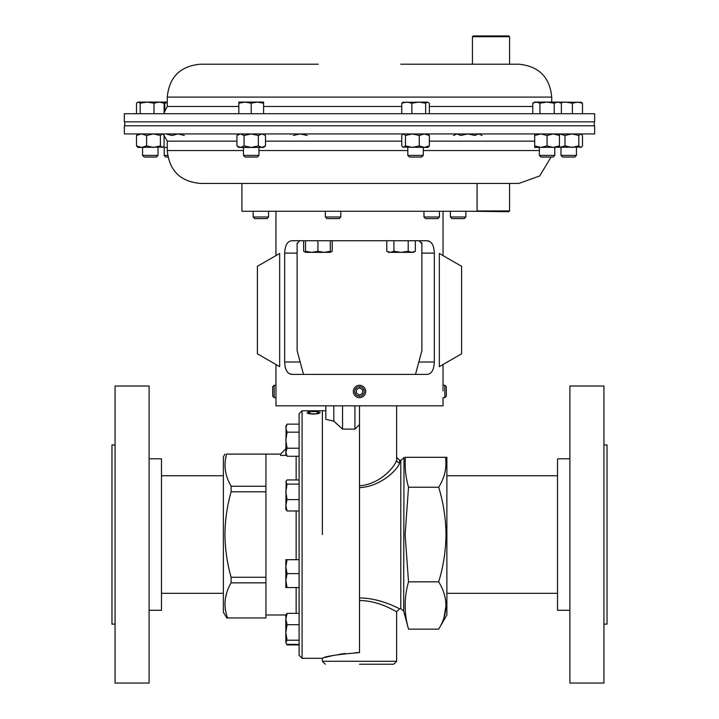 <?xml version="1.0" encoding="UTF-8"?>
<svg xmlns="http://www.w3.org/2000/svg" width="719" height="719" viewBox="0 0 719 719"><rect width="100%" height="100%" fill="white"/><g stroke="black" fill="none" stroke-linecap="round" stroke-linejoin="round"><path stroke-width="1.08" d="M243.471 150.55L167.275 150.55C169.217 170.52 180.181 181.476 200.143 183.426L518.857 183.426L477.074 183.426L477.074 211.269L241.926 211.269L241.926 183.426L477.074 183.426M420.363 133.923L594.649 133.923L594.649 125.798L124.351 125.798L124.351 133.923L420.363 133.923M318.256 64.216L200.143 64.216L318.256 64.216M200.143 64.216C180.181 66.166 169.217 77.122 167.275 97.092L551.725 97.092C549.783 77.122 538.819 66.166 518.857 64.216L400.744 64.216M594.649 113.719L124.351 113.719L124.351 121.844L594.649 121.844L594.649 113.719M359.5 664.239L393.661 664.239L359.5 664.239M438.698 581.842C448.314 597.642 448.314 613.415 438.698 629.143L446.876 614.979L446.876 457.311L405.372 457.311C403.368 457.311 403.368 457.311 405.372 457.311C404.653 467.332 405.696 477.308 408.518 487.23L405.121 534.541L408.518 581.842L438.698 581.842C443.398 566.32 445.834 550.556 446.023 534.541C445.807 518.318 443.362 502.545 438.698 487.23L408.518 487.23M446.014 605.704L443.991 617.594M364.075 600.725L366.942 601.021M383.092 605.281L385.806 606.396M390.273 608.436L394.947 610.835M395.917 611.366L396.627 611.761L396.627 661.264L393.661 664.239M359.5 600.536C379.794 600.572 396.69 612.166 396.627 611.761C396.735 612.202 379.875 600.59 359.5 600.536M403.997 457.311L403.656 610.997L400.789 608.795L400.789 460.277L399.602 460.277L399.602 462.757C399.045 467.683 382.4 486.466 359.5 487.671M322.373 534.541L322.373 410.774L322.373 534.541M396.627 661.264L322.373 661.264L322.373 658.298C324.548 656.438 336.923 654.533 359.5 652.6L359.5 424.641L354.925 429.126L342.55 429.126L333.796 421.181L325.833 419.321L325.833 405.822M334.497 421.729L342.55 429.126L342.55 405.822M333.796 405.822L333.796 421.181M354.925 405.822L354.925 429.126M275.961 364.515L275.961 405.822L359.5 405.822L359.5 424.641M438.698 487.23C444.728 477.506 446.984 467.53 445.465 457.311M438.698 629.143L408.518 629.143C404.033 613.37 404.033 597.606 408.518 581.842M359.5 485.792C381.519 484.175 395.998 464.878 396.627 459.89A2.966 2.867 180 0 0 399.602 462.757M396.627 405.822L396.627 459.89L396.627 457.311L399.602 460.277M359.5 652.6L355.384 652.672M345.228 653.454L338.856 654.389M333.283 655.476L328.709 656.546M328.601 656.573L325.222 657.472M359.5 598.001C380.845 597.911 399.701 609.128 399.602 608.795C399.647 609.101 380.764 597.902 359.5 598.001M398.73 608.364L397.76 607.888M396.295 607.196L392.547 605.506M387.622 603.52L384.683 602.459M381.438 601.417L374.563 599.628M367.382 598.451L364.47 598.181M439.327 366.654L439.327 253.456L461.607 266.318L461.607 353.793L439.327 366.654M426.789 240.73L292.211 240.73C287.564 240.919 285.048 245.044 284.661 253.106L284.661 362.017C285.03 370.042 287.546 374.168 292.211 374.392L426.789 374.392C431.436 374.195 433.952 370.069 434.339 362.017L434.339 253.106C433.97 245.071 431.454 240.946 426.789 240.73M359.5 405.822L443.039 405.822L443.039 397.652L444.836 397.652L444.836 385.276L443.039 385.276M426.798 240.73L429.755 241.503M292.202 374.392L289.245 373.619M287.933 372.604L286.818 371.166M285.901 369.332L285.227 367.157M279.673 366.654L279.673 253.456L257.393 266.318L257.393 353.793L279.673 366.654M299.706 240.748L297.127 243.696L297.208 242.986M415.51 374.392L421.873 350.629L421.873 243.696L419.168 240.739M421.604 242.456L421.783 242.968M297.127 243.696L297.127 350.629L303.49 374.392M302.079 658.298L299.104 655.324L299.104 413.749L302.079 410.774L302.079 658.298L322.373 658.298M285.838 448.791L280.536 454.093L280.536 455.379L286.566 455.379M325.833 410.774L302.079 410.774M309.673 410.801L308.352 411.043L313.601 411.52L318.823 411.034L316.764 410.828L320.099 411.034L313.52 411.654L307.085 411.034L309.673 410.855M309.673 411.888L310.419 412.023L308.352 412.742C308.586 413.371 310.338 413.74 313.601 413.838C316.899 413.731 318.643 413.362 318.823 412.733L316.764 412.023L320.099 412.724L317.933 413.74L313.52 414.09C309.503 413.955 307.355 413.506 307.085 412.733L309.673 412.131M226.773 617.954L223.366 612.22L223.366 456.853L224.957 454.093M231.096 491.805C227.159 505.691 225.11 519.936 224.957 534.541C225.083 548.965 227.132 563.202 231.096 577.267L231.096 582.839C224.418 594.379 223.25 606.081 227.59 617.954L265.94 617.954L265.94 454.093L226.593 454.093C223.492 464.941 225.002 475.654 231.096 486.233L231.096 491.805L265.94 491.805M226.593 454.093C224.418 454.093 224.418 454.093 226.593 454.093C224.418 454.093 224.418 454.093 226.593 454.093L225.353 459.621M225.353 470.136L224.984 466.254M225.541 610.629L225.317 609.227M224.993 605.847L224.957 604.742M225.46 598.244L226.62 593.319M226.674 617.954L227.59 617.954M265.94 486.233L231.096 486.233M231.096 582.839L265.94 582.839M265.94 577.267L231.096 577.267M308.352 412.742L308.73 413.614M318.436 413.632L318.823 412.733M318.742 412.553L319.982 412.985M307.202 412.985L308.451 412.544M149.103 458.794L161.478 458.794L161.478 610.278L149.103 610.278M149.103 683.05L115.067 683.05L115.067 386.022L149.103 386.022L149.103 683.05M115.067 624.137L111.975 624.137L111.975 444.935L115.067 444.935M569.897 458.794L557.522 458.794L557.522 610.278L569.897 610.278M569.897 386.022L569.897 683.05L603.933 683.05L603.933 386.022L569.897 386.022M603.933 444.935L607.025 444.935L607.025 624.137L603.933 624.137M299.104 484.103L287.079 484.103L285.838 482.027L287.079 479.95L299.104 479.95M299.104 499.624L287.079 499.624L285.838 491.859L287.079 484.103M299.104 510.975L287.079 510.975L285.838 505.295L287.079 499.624M286.117 481.065L285.838 509.376L287.079 510.975M287.079 640.225L285.838 632.468L287.079 624.712L285.838 619.032L287.079 613.352L285.838 614.961L285.838 642.301L287.079 640.225L299.104 640.225M299.104 624.712L287.079 624.712M299.104 644.386L287.079 644.386L286.117 643.271M299.104 613.352L287.079 613.352M299.104 644.934L287.079 644.934L286.495 643.793M287.079 573.609L285.838 566.653L287.079 559.697L285.838 559.697L285.838 580.566L287.079 573.609L299.104 573.609M299.104 559.697L287.079 559.697M287.079 587.522L285.838 580.566L285.838 587.522L299.104 587.522M299.104 424.138L287.079 424.138L285.838 428.156L287.079 432.173L299.104 432.173M299.104 448.234L287.079 448.234L285.838 440.208L287.079 432.173M299.104 456.268L287.079 456.268L285.838 452.251L287.079 448.234M286.117 425.801L285.838 454.111L287.079 456.268M576.44 155.403L560.964 155.403L562.6 157.039L574.805 157.039L576.44 155.403L576.44 147.431M582.507 113.719L582.507 103.194L580.655 102.089M572.405 113.719L572.405 103.194L577.456 102.089L582.507 103.194M560.487 102.691L565.502 102.089L572.405 103.194M581.518 102.341L557.782 102.089L561.359 103.194L561.359 113.719M158.036 155.403L142.56 155.403L144.195 157.039L156.4 157.039L158.036 155.403L158.036 147.431M140.196 113.719L140.196 103.194L147.089 102.089L153.992 103.194L159.052 102.089L164.103 103.194L162.251 102.089M153.992 113.719L153.992 103.194M136.493 113.719L136.493 103.194L138.345 102.089L140.196 103.194M137.482 102.341L138.345 102.089L137.482 102.341M164.103 113.719L164.103 103.194M167.275 102.089L138.345 102.089M423.293 155.403L407.817 155.403L409.453 157.039L421.658 157.039L423.293 155.403L423.293 147.431M425.657 113.719L425.657 103.194L427.508 102.089L429.36 103.194L429.36 113.719M411.861 113.719L411.861 103.194L418.755 102.089L425.657 103.194M401.75 113.719L401.75 103.194L406.801 102.089L411.861 103.194M403.602 102.089L401.75 103.194M427.508 102.089L402.739 102.341M477.074 210.946L509.564 210.946L508.818 211.692L472.76 211.269M332.223 240.73L332.223 251.255L330.309 252.108M303.643 240.73L303.643 251.255L305.557 252.108M305.557 251.255L305.557 252.36L311.74 252.36L305.557 251.255L305.557 240.73M317.933 251.255L311.74 252.36L324.116 252.36L317.933 251.255L317.933 240.73M330.309 251.255L324.116 252.36L330.309 252.36L330.309 240.73M386.777 240.73L386.777 251.255L390.354 252.36L393.922 251.255L393.922 240.73M408.212 240.73L408.212 251.255L401.067 252.36L393.922 251.255M415.357 240.73L415.357 251.255L411.789 252.36L408.212 251.255M386.777 251.255L388.691 252.36L413.443 252.36L415.357 251.255M472.437 36.696L473.174 35.95L508.818 35.95L509.564 36.696L472.437 36.696L472.437 64.216L509.564 64.216L509.564 36.696M465.858 216.985L450.391 216.985L452.026 218.621L464.222 218.621L465.858 216.985L465.858 211.269M268.609 216.985L253.142 216.985L254.778 218.621L266.974 218.621L268.609 216.985L268.609 211.269M439.435 216.985L423.967 216.985L425.603 218.621L437.799 218.621L439.435 216.985L439.435 211.269M167.635 155.403L164.202 155.403L165.837 157.039L167.922 157.039M164.786 111.948L164.786 103.194L167.275 102.574M163.366 102.502L164.786 103.194M340.806 216.985L325.339 216.985L326.974 218.621L339.17 218.621L340.806 216.985L340.806 211.269M258.948 155.403L243.471 155.403L245.107 157.039L257.303 157.039L258.948 155.403L258.948 147.431M243.471 155.403L243.471 147.431M251.21 103.194L257.393 102.089L263.585 103.194L263.585 102.089L245.017 102.089L251.21 103.194L251.21 113.719M263.585 113.719L263.585 103.194M238.834 103.194L245.017 102.089L238.834 102.089L238.834 113.719M554.798 155.403L539.331 155.403L540.967 157.039L553.163 157.039L554.798 155.403L554.798 147.431M554.214 103.194L557.782 102.089L547.069 102.089L554.214 103.194L554.214 113.719M539.924 103.194L547.069 102.089L536.347 102.089L539.924 103.194L539.924 113.719M532.779 103.194L536.347 102.089L534.693 102.089L532.779 103.194L532.779 113.719M559.445 133.941L565.008 135.469L565.008 145.885L571.911 147.431L578.804 145.885L580.655 147.431L581.518 147.08L534.693 147.431L534.693 145.885L540.877 147.431L547.069 145.885L553.253 147.431L559.445 145.885L559.445 135.469L553.253 133.923L547.069 135.469L547.069 145.885M565.008 135.469L571.911 133.923L578.804 135.469L578.804 145.885M581.518 147.08L582.507 145.885L582.507 135.469L580.655 133.923L578.804 135.469M559.445 147.413L565.008 145.885M136.493 135.469L141.544 133.923L146.595 135.469L146.595 145.885L153.498 147.431L160.4 145.885L162.251 147.431L163.114 147.08L137.922 147.431L136.493 145.885L136.493 135.469L137.922 133.923M146.595 145.885L141.544 147.431L136.493 145.885M146.595 135.469L153.498 133.923L160.4 135.469L160.4 145.885M163.114 147.08L164.103 145.885L164.103 135.469L162.251 133.923L160.4 135.469M290.629 134.273L291.492 133.923M293.343 135.469L300.245 133.923L307.139 135.469M419.258 135.469L424.309 133.923L429.36 135.469L429.36 145.885L427.931 147.431L402.739 147.08L403.602 147.431L405.453 145.885L412.355 147.431L419.258 145.885L419.258 135.469L412.355 133.923L405.453 135.469L405.453 145.885M403.179 133.923L401.75 135.469L401.75 145.885L402.739 147.08M402.739 134.273L403.602 133.923L405.453 135.469M429.36 145.885L424.309 147.431L419.258 145.885M429.36 135.469L427.931 133.923M453.5 135.469L457.077 133.923L460.645 135.469L467.79 133.923L474.935 135.469L478.512 133.923L482.081 135.469M167.275 147.431L165.747 147.431L167.275 147.332M163.06 147.125L165.747 147.431M165.747 133.923L171.931 135.469L178.123 133.923L184.307 135.469M238.834 133.923L236.919 135.469L240.488 133.923L244.065 135.469L251.21 133.923L258.355 135.469L258.355 145.885L261.923 147.431L265.5 145.885L263.585 147.431L238.834 147.431L236.919 145.885L240.083 147.413M236.919 135.469L236.919 145.885M240.488 147.431L244.065 145.885L244.065 135.469M258.355 145.885L251.21 147.431L244.065 145.885M258.355 135.469L261.923 133.923L265.5 135.469L265.5 145.885M534.693 133.923L534.693 145.885M534.693 135.469L540.877 133.923L547.069 135.469M559.445 133.923L559.445 135.469M559.445 147.431L559.445 145.885M444.836 385.276L446.301 386.741L446.301 396.196L444.836 397.652M274.164 385.276L272.699 386.741L272.699 396.196L274.164 397.652L274.164 385.276L275.961 385.276M365.656 392.053A6.192 6.192 0 0 0 360.084 385.303A6.192 6.192 0 0 0 353.344 390.884A6.192 6.192 0 0 0 358.916 397.625A6.192 6.192 0 0 0 365.656 392.053M364.209 391.918A4.727 4.727 0 0 0 359.949 386.759A4.727 4.727 0 0 0 354.791 391.019A4.727 4.727 0 0 0 359.051 396.178A4.727 4.727 0 0 0 364.209 391.918M359.842 387.909L356.588 389.392L356.247 392.951L359.158 395.028L362.412 393.536L362.753 389.986L359.842 387.909M167.275 150.55L167.275 141.149L236.919 141.149M265.5 141.149L401.75 141.149M423.293 150.55L539.331 150.55M429.36 141.149L534.693 141.149M258.948 150.55L407.817 150.55M401.75 106.493L263.585 106.493M238.834 106.493L167.275 106.493L164.103 112.479M532.779 106.493L429.36 106.493M284.661 362.017L300.174 362.017M284.661 253.106L297.127 253.106M418.826 362.017L434.339 362.017M421.873 253.106L434.339 253.106M296.138 613.352L296.138 587.522M296.138 559.697L296.138 510.975M296.138 479.95L296.138 456.268M167.275 141.149L163.725 134.929M551.078 157.039L539.681 175.984L518.857 183.426M551.725 97.092L551.725 102.089M167.275 97.092L167.275 106.493M400.789 608.795L399.602 608.795L396.627 611.761M403.656 610.997L408.518 629.143M403.656 458.075L400.789 460.277M322.373 661.264L325.339 664.239M124.729 125.798L124.729 121.844M594.271 125.798L594.271 121.844M443.039 211.269L443.039 255.605M443.039 364.515L443.039 390.884M275.961 211.269L275.961 255.605M265.94 454.093L280.536 454.093M265.94 614.979L285.838 614.979M557.522 475.753L446.876 475.753M557.522 593.319L446.876 593.319M223.366 475.753L161.478 475.753M223.366 593.319L161.478 593.319M285.838 642.777L287.079 644.934M285.838 426.295L287.079 424.138M560.964 155.403L560.964 147.431M142.56 155.403L142.56 147.431M407.817 155.403L407.817 147.431M509.564 210.946L509.564 183.426M305.557 252.36L303.643 251.255M330.309 252.36L332.223 251.255M450.391 216.985L450.391 211.269M253.142 216.985L253.142 211.269M423.967 216.985L423.967 211.269M164.202 155.403L164.202 147.431M325.339 216.985L325.339 211.269M539.331 155.403L539.331 147.431M559.445 102.089L561.359 103.194M263.585 133.923L265.5 135.469M275.961 397.652L274.164 397.652"/></g></svg>
